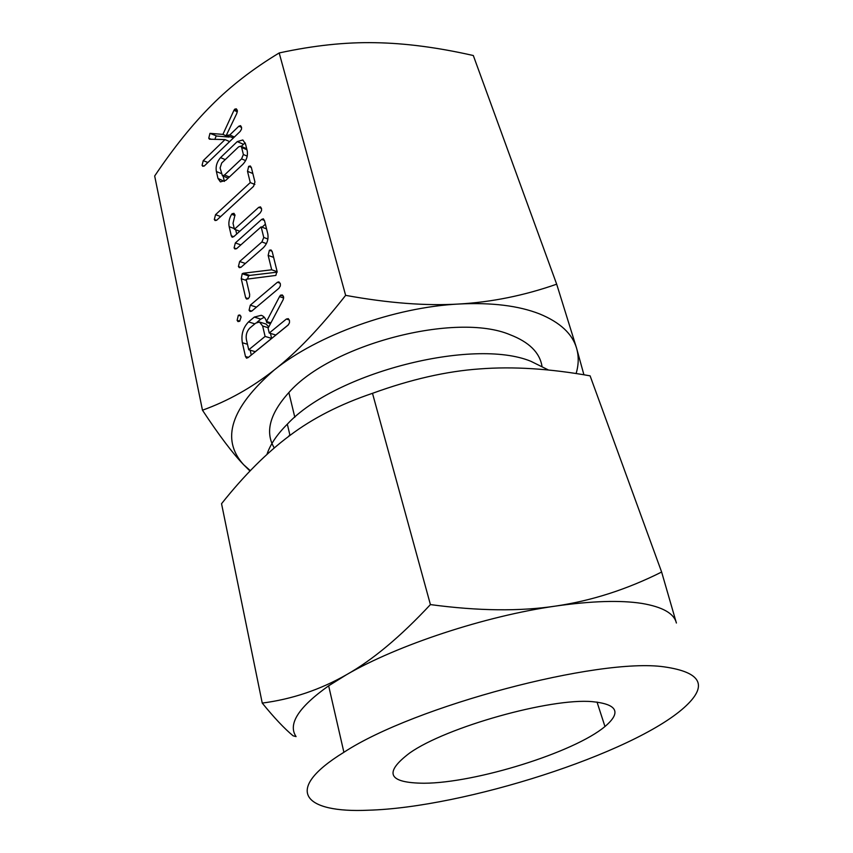 <?xml version="1.0" encoding="UTF-8"?>
<svg xmlns="http://www.w3.org/2000/svg" width="853" height="853" viewBox="0 0 853 853"><rect width="100%" height="100%" fill="white"/><g stroke="black" fill="none" stroke-linecap="round" stroke-linejoin="round"><path stroke-width="1.28" d="M241.079 316.996L239.704 321.24L237.987 321.592L237.123 320.333L238.35 315.269L239.864 314.992L241.079 316.996M251.71 311.153L250.068 311.462L249.065 310.215L250.313 305.161L277.396 282.279L278.899 281.874L280.36 283.846L280.328 286L278.888 288.314L251.71 311.153M241.25 278.728L242.177 273.728L243.308 273.227L271.702 269.793L268.162 255.399L269.377 250.26L271.03 249.961L272.256 251.848L277.001 271.03L275.871 275.423L246.122 279.251L249.652 294.338L249.524 296.801L248.266 298.71L246.57 299.062L245.653 297.74L241.25 278.728L246.4 280.466M234.095 247.903L235.343 242.934L261.69 219.392L263.342 218.794L264.558 220.831L267.789 233.85C268.663 239.224 267.138 243.894 263.214 247.86L241.015 267.277L239.309 267.661L238.413 266.509L239.672 261.498L261.903 241.953L263.758 237.465L261.146 226.855L236.676 248.607L234.938 249.001L234.095 247.903L236.494 248.756M231.291 235.812L229.18 226.695C228.348 222.622 229.169 218.496 231.632 214.295L233.903 213.271L234.959 215.041L233.029 223.294L234.426 229.265L258.704 207.343L260.485 206.884L261.551 208.676L261.519 210.691L260.112 212.994L233.861 236.58L232.187 237.262L231.291 235.812L233.722 236.697M247.509 171.314L248.671 166.356L250.356 165.994L251.39 167.678L254.94 181.998L253.554 186.349L216.779 220.149L215.105 220.564L214.316 219.509L215.542 214.668L250.27 182.585L247.509 171.314L252.84 173.522M216.395 171.56C215.5 166.516 216.875 161.867 220.532 157.624L237.251 141.609L242.828 139.967L245.493 143.88L247.21 150.821C248.01 155.843 246.549 160.364 242.817 164.373L225.864 180.303L220.415 181.892L217.995 178.448L216.395 171.56L221.407 173.585M211.608 105.239C192.639 124.175 173.66 147.75 154.67 175.995L202.47 410.208C227.954 401.038 251.891 387.614 274.271 369.957C296.449 352.62 320.238 327.755 345.636 295.351L279.187 52.95C253.021 68.762 230.491 86.185 211.608 105.239M209.977 133.345L222.91 134.39L233.967 110.282L234.735 109.163L236.302 108.811L237.369 110.4L236.793 113.449L226.29 135.371L229.777 134.987L238.861 126.201L240.546 125.658L241.548 127.278L241.506 129.187L240.162 131.458L204.443 165.834L202.758 166.292L202.065 165.343L203.249 160.62L225.011 139.593L209.475 139.199L208.761 138.229L209.977 133.345L216.31 135.872M254.301 317.092L261.242 315.301C264.003 316.207 265.837 318.617 266.744 322.53L266.499 321.496L279.528 296.62L280.541 295.17L282.364 294.967L283.601 296.929L283.26 299.488L268.087 328.192L269.249 333.033L286.384 319.022L288.314 318.67L289.498 320.696L289.466 322.871L287.994 325.196L248.159 357.567L246.549 358.175L245.472 356.501L242.359 342.746C240.972 334.696 243.02 327.744 248.522 321.912L254.301 317.092L260.805 319.118L264.27 317.252M345.636 295.351C388.435 303.135 426.201 306.024 458.925 304.02C491.659 302.143 524.243 295.533 556.678 284.188L473.308 55.52C437.653 47.437 404.93 43.162 375.139 42.703C345.572 42.085 313.584 45.497 279.187 52.95M249.982 471.005L243.595 464.672C232.72 453.412 219.018 435.254 202.47 410.208M556.678 284.188L576.585 348.216L583.921 374.787M576.106 373.55C578.739 364.721 578.899 356.277 576.585 348.216C572.352 333.747 560.005 322.306 539.544 313.904C518.539 305.673 491.669 302.389 458.925 304.02C394.502 307.208 317.401 335.069 274.271 369.957C230.811 407.766 220.586 439.338 243.595 464.672L250.313 470.664M274.261 447.953C264.835 432.268 269.708 413.801 288.868 392.54C331.028 344.185 456.312 311.761 510.105 334.749C529.041 342.053 539.661 352.481 541.954 366.044M289.849 434.795L288.538 436.48M548.564 370.042L530.875 361.288C473.127 337.457 334.962 372.74 287.322 424.165C276.926 434.593 270.134 444.669 266.946 454.425M592.334 701.656C617.423 704.12 621.634 712.404 604.958 726.521C574.272 752.389 475.633 783.075 424.101 783.235C388.168 782.958 383.392 772.85 409.771 752.932C446.407 727.023 550.569 697.818 592.334 701.656M664.114 666.854C701.742 672.228 708.448 685.769 684.223 707.51C632.755 753.743 463.936 807.535 368.453 810.211C304.489 813.208 281.618 790.624 343.898 752.293C414.163 706.092 598.625 657.354 664.114 666.854M676.397 623.021C674.083 613.424 662.525 606.878 641.712 603.391C620.259 600.085 591.609 600.97 555.761 606.056C485.218 616.026 397.157 645.167 346.425 674.755L328.65 685.812C298.497 707.233 287.642 724.154 296.076 736.608L293.091 735.808C284.39 728.59 274.112 717.682 262.244 703.085C292.025 699.204 320.088 689.757 346.425 674.755C372.484 660.094 400.483 636.711 430.413 604.585C478.128 611.004 519.914 611.494 555.761 606.056C591.641 600.768 626.934 589.423 661.629 572.032L676.397 623.021M661.629 572.032L590.095 375.842C549.886 368.656 513.101 366.342 479.727 368.912C446.62 371.215 410.879 379.35 372.494 393.318C340.166 404.237 312.603 418.301 289.796 435.542C266.85 452.602 244.097 475.324 221.545 503.707L262.244 703.085M372.494 393.318L430.413 604.585M222.91 134.39L229.116 137.066L216.715 136.043L210.52 133.399M237.401 111.828L233.967 110.282M237.347 110.346L234.735 109.163M233.423 137.951L226.29 135.371M234.415 136.992L229.777 134.987M241.57 127.396L238.861 126.201M204.048 166.143L202.065 165.343M207.897 162.518L203.249 160.62M229.649 141.577L225.011 139.593M211.373 139.338L208.761 138.229M214.849 139.402L216.172 135.99M225.267 159.596L220.532 157.624M241.271 146.407L243.489 144.296L237.251 141.609M243.489 144.296L245.237 142.984M224.392 181.422L217.995 178.448M224.264 180.953L223.123 176.091M241.644 147.473L240.738 146.183L238.637 146.844L221.695 162.998L220.095 167.977L222.441 175.814L224.51 175.004L241.58 158.903L243.372 154.51L241.644 147.473L246.943 149.744M247.221 156.142L243.372 154.51M245.643 160.599L241.58 158.903M229.404 176.976L224.51 175.004M251.326 167.455L248.671 166.356M216.545 220.341L214.316 219.509M220.66 216.577L215.542 214.668M254.866 184.451L250.27 182.585M234.266 228.572L229.18 226.695M235.012 215.574L231.632 214.295M234.82 214.583L232.197 213.581M239.8 231.248L234.426 229.265M261.476 208.431L258.704 207.343M236.697 234.031L235.695 229.734M240.834 244.907L235.343 242.934M262.042 227.186L265.4 224.211M264.451 220.458L261.69 219.392M240.898 267.362L238.413 266.509M245.355 263.47L239.672 261.498M266.413 243.617L261.903 241.953M267.917 239.011L263.758 237.465M266.562 228.903L261.146 226.855M247.434 279.102L248.618 275.914L242.177 273.728M248.618 275.914L249.748 275.412L243.308 273.227M249.748 275.412L277.193 272.16M277.14 271.691L271.702 269.793M273.621 257.361L268.162 255.399M272.064 251.24L269.377 250.26M248.362 298.625L245.653 297.74M251.795 311.078L249.065 310.215M256.486 307.144L250.313 305.161M280.157 283.217L277.396 282.279M239.8 321.154L237.123 320.333M240.791 316.026L238.35 315.269M270.465 323.692L266.744 322.53M270.902 322.871L266.499 321.496M283.708 298.006L279.528 296.62M283.335 296.098L280.541 295.17M288.538 324.673L275.786 335.026L269.249 333.033M289.263 319.939L286.384 319.022M248.426 357.343L245.472 356.501M251.272 355.04L250.164 350.21M247.466 344.249L242.359 342.746M254.855 323.863L248.522 321.912M256.977 322.306L260.805 319.118M268.802 326.848L266.008 324.044L259.483 322.029L255.708 323.148L249.918 327.957C246.848 331.113 245.664 334.941 246.368 339.43L248.735 349.794L265.102 336.423L262.639 325.995L259.483 322.029M248.735 349.794L255.292 351.681L271.649 338.396L270.454 333.395M271.649 338.396L265.102 336.423M268.322 327.755L262.639 325.995M288.868 392.54L294.818 417.266M604.958 726.521L597.025 702.051M287.322 424.165L289.988 435.403M343.898 752.293L328.65 685.812M240.738 146.183L246.698 148.731M222.441 175.814L228.177 178.128"/></g></svg>
